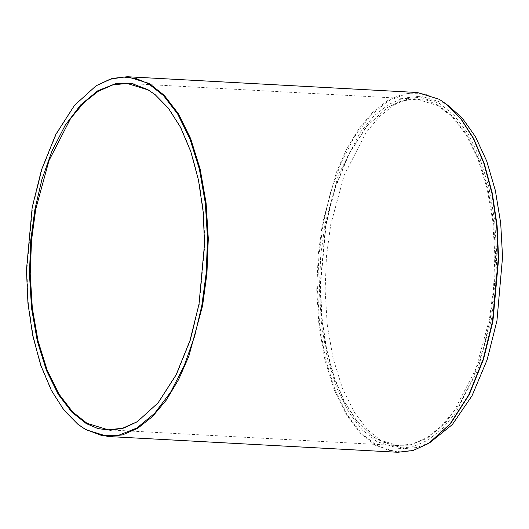 <?xml version="1.0" encoding="UTF-8"?>
<svg xmlns="http://www.w3.org/2000/svg" width="529" height="529" viewBox="0 0 529 529"><rect width="100%" height="100%" fill="white"/><g stroke="black" fill="none" stroke-linecap="round" stroke-linejoin="round"><path stroke-width="0.4" stroke-dasharray="2.65 1.98" d="M438.726 105.37L453.141 116.797L466.77 134.571L478.613 158.574L487.751 187.861L493.504 220.738L495.62 255.071L494.304 288.702L490.099 319.893L483.149 349.497L473.052 378.05L459.946 403.567L444.393 424.113L427.293 438.217L409.757 445.22L392.842 445.319L377.408 439.473L370.022 434.421L356.764 420.919L344.571 401.802L334.275 377.448L326.578 348.862L321.943 317.585L320.495 285.409L326.036 224.951L335.075 188.45L348.902 154.27L366.974 126.14L387.83 107.248L401.253 100.933L414.478 98.758L427.082 100.411L438.726 105.37M438.078 105.707L416.918 99.174L402.265 100.821L387.301 107.579L366.485 126.431L348.459 154.494L334.659 188.608L325.639 225.023L320.111 285.349L321.559 317.453L326.181 348.664L333.859 377.184L344.134 401.485L356.301 420.555L369.533 434.031L376.899 439.07L398.059 445.603L412.316 444.069L426.877 437.695L441.133 426.4L454.437 410.544L476.08 368.409L489.338 319.754L493.537 288.636L494.853 255.077L492.737 220.824L486.997 188.02L477.885 158.799L466.062 134.849L452.467 117.107L438.078 105.707M155.281 94.77L168.758 108.445L180.925 127.515L191.2 151.816L198.878 180.336L203.506 211.547L204.948 243.651L199.42 303.977L190.4 340.392L176.6 374.506L158.574 402.569L137.494 421.587M447.395 104.921L439.764 99.697L423.802 93.653L406.318 93.759L388.187 100.993L370.505 115.58L354.423 136.826L340.874 163.21L330.433 192.728L323.252 223.337L318.894 255.586L317.539 290.361L319.728 325.857L325.679 359.846L335.122 390.131L347.368 414.948L361.459 433.33L376.364 445.14L388.405 450.272L401.432 451.978L415.106 449.723L428.986 443.203M397.702 452.269L375.722 445.484L360.785 433.641L346.667 415.225L334.388 390.349L324.925 360.004L318.961 325.937L316.765 290.368L318.127 255.52L322.492 223.205L336.259 172.672L346.495 149.357L358.735 128.924L372.548 112.452L387.354 100.728L402.476 94.109L417.282 92.509M96.602 85.46L74.992 105.04L56.272 134.187L41.943 169.604L32.573 207.421L26.834 270.068L28.335 303.408L33.135 335.816L41.11 365.433L51.782 390.673L64.412 410.478L77.664 424.079M439.13 103.175L453.73 114.753L467.537 132.759L479.545 157.08L488.796 186.757L494.622 220.064L496.771 254.839L495.442 288.913L491.176 320.514L477.713 369.923L455.734 412.699L442.231 428.801L427.756 440.267L412.964 446.74L398.496 448.301L377.005 441.669L362.398 430.09L348.591 412.078L336.589 387.764L327.332 358.087L321.506 324.78L319.357 290.004L320.693 255.924L324.958 224.329L338.421 174.92L360.394 132.138L373.904 116.036L388.379 104.57L403.164 98.103L417.639 96.543L439.13 103.175M429.786 442.694L416.872 447.514L404.255 448.618L382.765 441.979L368.164 430.401L354.357 412.395L342.349 388.074L333.098 358.404L327.272 325.09L325.123 290.315L326.453 256.241L330.718 224.64L344.181 175.238L366.161 132.455L379.67 116.354L394.138 104.887L408.93 98.414L423.398 96.853L444.889 103.486L448.043 105.45M370.022 434.421L369.533 434.031M387.83 107.248L387.301 107.579M416.918 99.174L127 83.397M398.059 445.603L108.147 429.826M398.496 448.301L404.255 448.618M417.639 96.543L423.398 96.853"/><path stroke-width="0.79" d="M137.494 421.587L122.662 428.219L108.147 429.826L86.981 423.293L72.599 411.893L58.997 394.151L47.18 370.201L38.062 340.98L32.322 308.176L30.206 273.923L31.522 240.364L35.721 209.246L48.979 160.591L70.621 118.456L83.926 102.6L98.182 91.305L112.743 84.931L127 83.397L148.166 89.93L155.281 94.77M428.457 443.54L450.556 423.669L469.236 394.588L483.532 359.237L492.883 321.5L498.609 258.992L497.115 225.718L492.32 193.383L484.359 163.831L473.713 138.644L461.109 118.88L446.906 104.53L460.647 118.522L473.276 138.327L483.949 163.567L491.924 193.184L496.724 225.592L498.225 258.932L492.486 321.579L483.116 359.396L468.793 394.813L450.067 423.96L428.457 443.54L412.918 450.556L397.702 452.269L107.784 436.491L122.583 434.891L137.705 428.272L152.511 416.548L166.324 400.076L178.564 379.643L188.8 356.328L202.567 305.795L206.932 273.48L208.294 238.632L206.098 203.063L200.141 168.996L190.671 138.651L178.399 113.775L164.274 95.359L149.337 83.516L127.363 76.731L112.148 78.444L96.073 85.797L109.953 79.277L123.627 77.022L136.654 78.728L148.695 83.86L163.6 95.67L177.691 114.052L189.937 138.869L199.387 169.154L205.331 203.143L207.527 238.639L206.165 273.414L201.814 305.663L194.626 336.272L184.185 365.79L170.636 392.174L154.554 413.42L136.872 428.007L118.741 435.241L101.257 435.347L85.295 429.303L77.664 424.079L63.949 410.12L51.346 390.356L40.7 365.169L32.738 335.617L27.951 303.282L26.45 270.008L32.176 207.5L41.526 169.763L55.823 134.412L74.51 105.331L96.073 85.797M147.657 89.527L132.217 83.681L115.309 83.78L97.766 90.783L80.672 104.887L65.113 125.433L52.007 150.95L41.91 179.503L34.96 209.107L30.755 240.298L29.439 273.929L31.555 308.262L37.308 341.139L46.446 370.426L58.296 394.429L71.918 412.203L86.333 423.63L97.977 428.589L110.581 430.242L123.806 428.067L137.229 421.752L158.085 402.86L176.157 374.73L189.984 340.55L199.023 304.049L204.564 243.591L203.116 211.415L198.481 180.138L190.784 151.552L180.488 127.198L168.295 108.081L155.037 94.579L147.657 89.527M127.363 76.731L417.282 92.509L439.255 99.3L446.906 104.53M78.153 424.47L85.804 429.7L107.784 436.491M448.043 105.45L462.181 117.947L475.379 136.575L486.726 161.094L495.356 190.5L500.699 223.152L502.55 257.015L496.936 320.825L487.169 359.687L472.053 395.738L452.315 424.589L429.786 442.694M137.229 421.752L137.758 421.421M155.037 94.579L155.526 94.969"/></g></svg>
